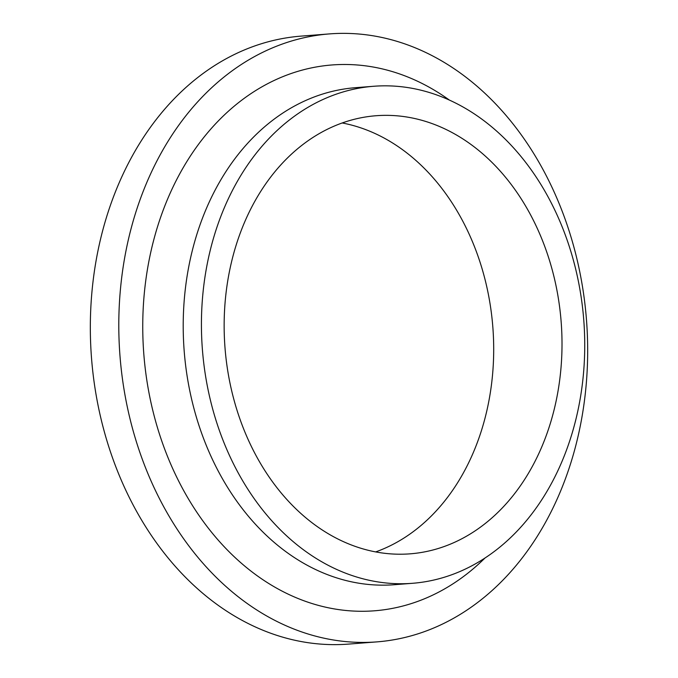 <?xml version="1.0" encoding="UTF-8"?>
<svg xmlns="http://www.w3.org/2000/svg" width="678" height="678" viewBox="0 0 678 678"><rect width="100%" height="100%" fill="white"/><g stroke="black" fill="none" stroke-linecap="round" stroke-linejoin="round"><path stroke-width="1.02" d="M479.778 600.844A304.914 233.927 -94.5 0 1 376.926 641.88A304.914 233.927 -94.5 0 1 131.896 426.208A304.914 233.927 -94.5 0 1 226.681 74.936A304.914 233.927 -94.5 0 1 329.533 33.9A304.914 233.927 -94.5 0 1 574.571 249.58A304.914 233.927 -94.5 0 1 479.778 600.844M376.926 641.88L348.467 644.1A304.914 233.927 -94.5 0 1 103.429 428.42A304.914 233.927 -94.5 0 1 198.222 77.156A304.914 233.927 -94.5 0 1 301.074 36.12L329.533 33.9M412.453 583.3L394.24 584.724A249.275 191.247 -94.5 0 1 193.916 408.402A249.275 191.247 -94.5 0 1 271.412 121.235A249.275 191.247 -94.5 0 1 355.492 87.682L373.714 86.267A249.275 191.247 -94.5 0 1 574.029 262.589A249.275 191.247 -94.5 0 1 496.542 549.748A249.275 191.247 -94.5 0 1 412.453 583.3A249.275 191.247 -94.5 0 1 212.138 406.986A249.275 191.247 -94.5 0 1 289.625 119.82A249.275 191.247 -94.5 0 1 373.714 86.267M484.999 558.011A273.751 210.027 -94.5 0 1 466.854 573.969A273.751 210.027 -94.5 0 1 176.068 475.812A273.751 210.027 -94.5 0 1 239.614 101.81A273.751 210.027 -94.5 0 1 449.302 100.013M342.204 122.972A219.714 168.568 -94.5 0 1 489.109 298.261A219.714 168.568 -94.5 0 1 415.961 529.586A219.714 168.568 -94.5 0 1 375.646 551.926M301.896 145.304A219.714 168.568 -94.5 0 1 376.01 115.735A219.714 168.568 -94.5 0 1 552.57 271.149A219.714 168.568 -94.5 0 1 484.27 524.264A219.714 168.568 -94.5 0 1 410.156 553.833A219.714 168.568 -94.5 0 1 233.588 398.418A219.714 168.568 -94.5 0 1 301.896 145.304"/></g></svg>
